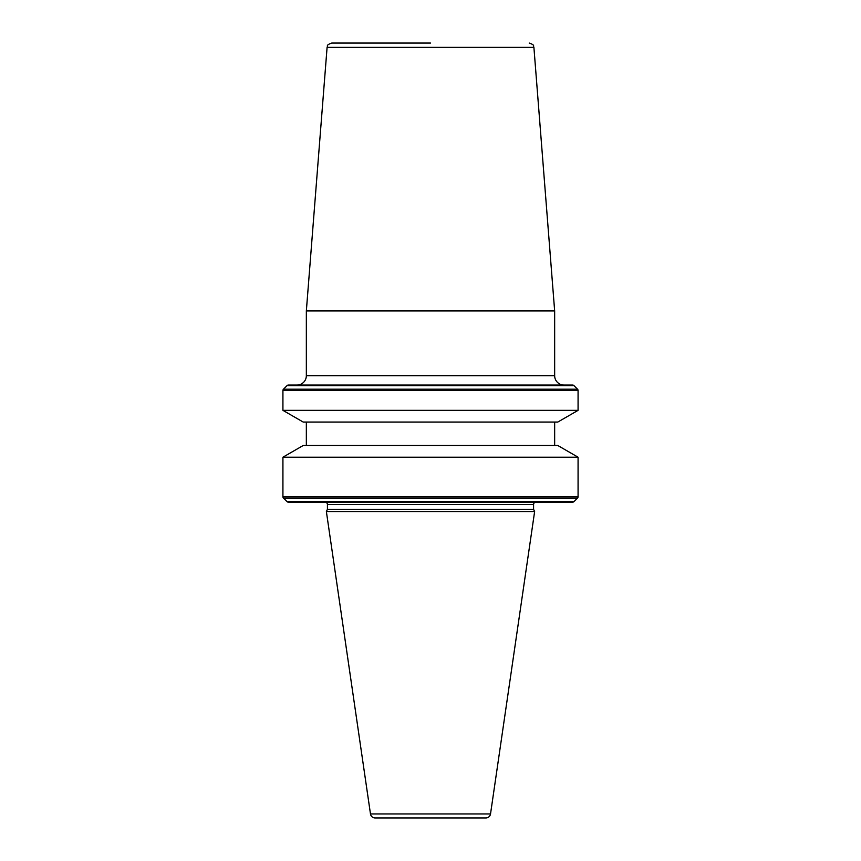 <?xml version="1.0" encoding="UTF-8"?>
<svg xmlns="http://www.w3.org/2000/svg" width="861" height="861" viewBox="0 0 861 861"><rect width="100%" height="100%" fill="white"/><g stroke="black" fill="none" stroke-linecap="round" stroke-linejoin="round"><path stroke-width="1.29" d="M564.02 385.061A9.374 9.374 0 0 1 554.656 375.687L306.344 375.687A9.374 9.374 0 0 1 296.98 385.061M554.656 310.929L533.906 47.366L327.094 47.366L306.344 310.929L554.656 310.929L554.656 375.687M430.5 43.05L331.765 43.05C325.404 45.256 328.138 46.053 327.094 47.366M282.925 457.202L303.212 445.492L557.788 445.492L578.075 457.202L282.925 457.202L282.925 496.722A1.873 1.873 0 0 0 283.473 498.045L287.057 501.629A1.873 1.873 0 0 0 288.381 502.178L325.092 502.178A2.346 2.346 0 0 1 327.428 504.524L327.428 509.292L326.373 511.552L534.627 511.552L490.522 813.946A4.682 4.682 0 0 1 485.895 817.95L375.105 817.95L485.895 817.95M578.075 457.202L578.075 496.722A1.873 1.873 0 0 1 577.527 498.045L283.473 498.045M306.344 422.062L306.344 445.492M554.656 422.062L554.656 445.492M557.788 422.062L303.212 422.062L282.925 410.353L578.075 410.353L557.788 422.062M578.075 410.353L578.075 390.517A1.873 1.873 0 0 0 577.527 389.194L573.943 385.61A1.873 1.873 0 0 0 572.619 385.061L288.381 385.061A1.873 1.873 0 0 0 287.057 385.61L283.473 389.194A1.873 1.873 0 0 0 282.925 390.517L282.925 410.353M490.522 813.946L370.478 813.946A4.682 4.682 0 0 0 375.105 817.95M370.478 813.946L326.373 511.552M577.527 498.045L573.943 501.629A1.873 1.873 0 0 1 572.619 502.178L535.908 502.178A2.346 2.346 0 0 0 533.572 504.524L533.572 509.292L327.428 509.292M533.572 509.292L534.627 511.552M572.619 502.178L288.381 502.178M578.075 496.722L282.925 496.722M578.075 390.517L282.925 390.517M577.527 389.194L283.473 389.194M573.943 385.61L287.057 385.61M533.572 504.524L327.428 504.524M573.943 501.629L287.057 501.629M533.906 47.366C532.862 46.053 535.596 45.256 529.235 43.05M306.344 375.687L306.344 310.929"/></g></svg>
